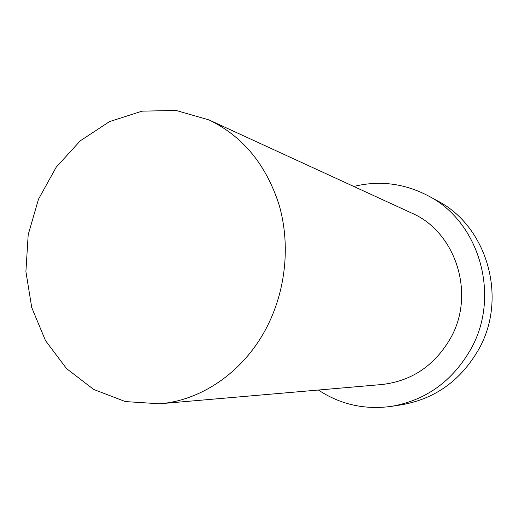 <?xml version="1.0" encoding="UTF-8"?>
<svg xmlns="http://www.w3.org/2000/svg" width="518" height="518" viewBox="0 0 518 518"><rect width="100%" height="100%" fill="white"/><g stroke="black" fill="none" stroke-linecap="round" stroke-linejoin="round"><path stroke-width="0.78" d="M267.502 325.841C286.117 288.908 290.384 243.777 279.079 204.837C266.103 164.543 242.741 136.24 208.994 119.923L176.01 110.438L142.068 111.156L109.466 121.626L80.258 140.831L56.145 167.295L38.474 199.249L28.199 234.706L25.9 271.555L31.747 307.595L45.513 340.65L66.531 368.583L93.68 389.445L125.388 401.579L159.635 403.787C202.421 400.446 245.085 370.655 267.502 325.841M318.369 390.028C340.43 404.577 364.84 410.016 391.608 406.339L401.761 404.759C435.327 398.815 461.039 380.251 478.897 349.061C507.983 297.468 486.803 225.906 437.237 200.731L428.211 195.823C404.26 183.327 379.441 180.199 353.768 186.454M391.608 406.339C426.133 400.226 452.596 381.067 471.004 348.867C500.997 295.577 479.182 221.685 428.211 195.823M159.635 403.787L381.669 384.544C411.81 381.112 434.867 365.494 450.841 337.691C475.789 293.259 455.439 231.559 411.499 212.982L208.994 119.923"/></g></svg>
